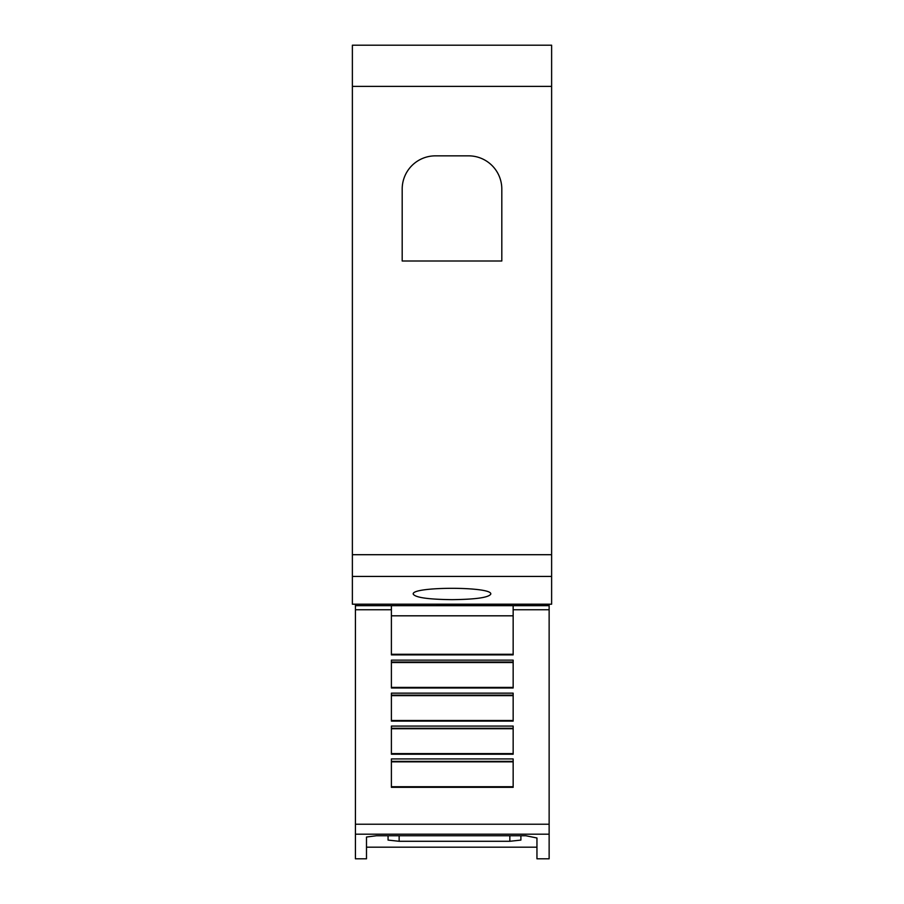 <?xml version="1.0" encoding="UTF-8"?>
<svg xmlns="http://www.w3.org/2000/svg" width="904" height="904" viewBox="0 0 904 904"><rect width="100%" height="100%" fill="white"/><g stroke="black" fill="none" stroke-linecap="round" stroke-linejoin="round"><path stroke-width="1.36" d="M391.398 609.748L391.398 605.669L513.156 605.669L513.156 654.88L391.398 654.88L391.398 609.748L355.419 609.748L355.419 605.669L391.398 605.669M355.419 609.748L355.419 834.189L549.135 834.189L549.135 858.8L536.953 858.8L536.953 837.985L536.953 858.8M355.419 834.189L355.419 858.8L366.493 858.8L366.493 837.025L376.448 835.748L525.891 835.748L536.953 837.985M549.135 834.189L549.135 604.2M366.493 847.172L536.953 847.172M413.252 594.165C410.642 586.368 493.358 586.368 490.748 594.165C488.533 597.567 475.617 599.397 452 599.657C428.383 599.397 415.467 597.567 413.252 594.165M402.19 261.007L402.19 189.06A33.211 33.211 0 0 1 435.4 155.85L468.6 155.85A33.211 33.211 0 0 1 501.81 189.06L501.81 261.007L402.19 261.007M520.896 835.748L520.896 840.087L509.833 841.285L399.139 841.285L388.065 840.087L388.065 835.748M513.156 660.135L513.156 687.989L391.398 687.989L391.398 660.135L513.156 660.135M513.156 693.153L513.156 721.098L391.398 721.098L391.398 693.153L513.156 693.153M513.156 726.081L513.156 754.218L391.398 754.218L391.398 726.081L513.156 726.081M513.156 758.931L513.156 787.327L391.398 787.327L391.398 758.931L513.156 758.931M391.398 654.293L513.156 654.293M391.398 662.542L513.156 662.542M391.398 687.402L513.156 687.402M391.398 695.639L513.156 695.639M391.398 720.499L513.156 720.499M391.398 728.748L513.156 728.748M391.398 753.608L513.156 753.608M391.398 761.846L513.156 761.846M391.398 786.717L513.156 786.717M513.156 605.669L549.135 605.669M355.419 604.2L549.135 604.245M355.419 604.245L355.419 605.669M352.379 86.366L352.379 604.2L551.621 604.2L551.621 45.2L352.379 45.2L352.379 86.366L551.621 86.366M513.156 609.748L549.135 609.748M509.833 835.748L509.833 841.285M399.139 835.748L399.139 841.285M391.398 615.816L513.156 615.816M391.398 662.044L513.156 662.044M391.398 695.153L513.156 695.153M391.398 728.262L513.156 728.262M391.398 761.36L513.156 761.36M355.419 824.222L549.135 824.222M352.379 576.447L551.621 576.447M352.379 554.706L551.621 554.706"/></g></svg>
